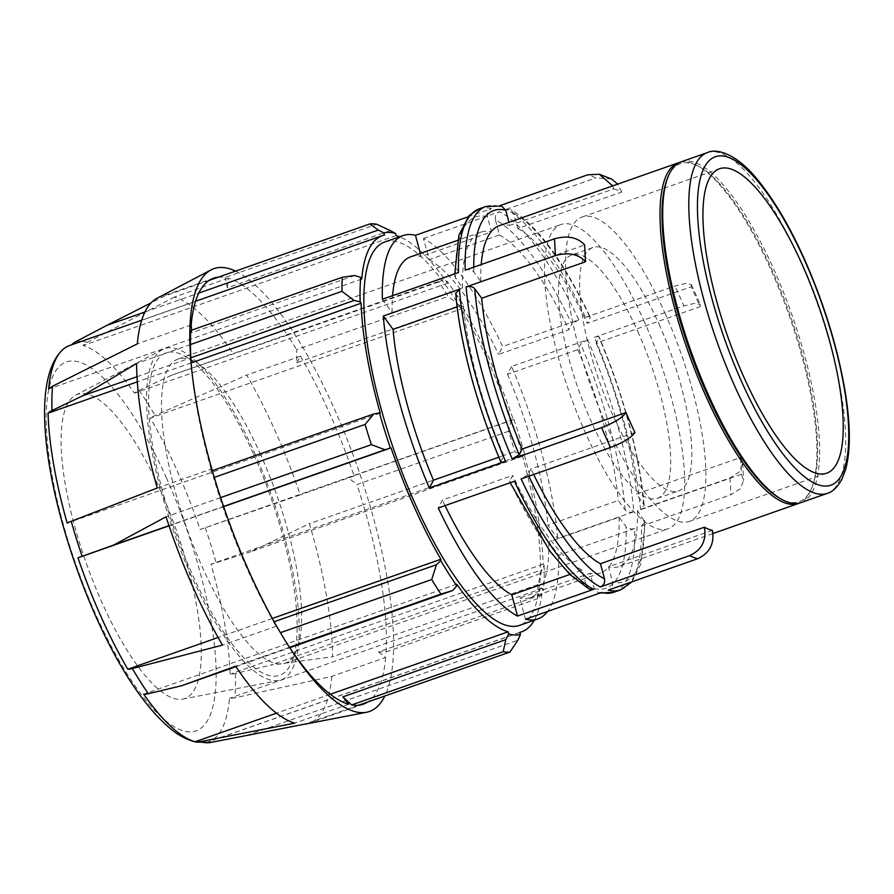 <?xml version="1.0" encoding="UTF-8"?>
<svg xmlns="http://www.w3.org/2000/svg" width="894" height="894" viewBox="0 0 894 894"><rect width="100%" height="100%" fill="white"/><g stroke="black" fill="none" stroke-linecap="round" stroke-linejoin="round"><path stroke-width="0.67" stroke-dasharray="4.47 3.35" d="M612.692 185.874L613.731 188.902L509.803 225.4L508.977 222.304M640.506 509.379L729.906 477.977L739.573 471.741L742.657 463.114L740.467 457.504L636.55 494.002L644.149 505.132L640.506 509.379A203.195 60.356 70.6 0 0 594.421 337.351C597.874 336.245 599.416 336.312 599.058 337.563L596.142 343.195L700.069 306.698A180.622 53.651 70.6 0 0 695.677 296.618A180.622 53.651 70.6 0 0 691.163 286.773L587.235 323.282L590.152 317.638C590.509 316.398 588.967 316.331 585.503 317.426A203.195 60.356 70.6 0 0 506.295 209.352L510.809 209.643L513.737 213.375L517.794 228.54L621.721 192.031A180.622 53.651 70.6 0 0 613.731 188.902M621.721 192.031L617.72 184.108M611.518 179.001L595.695 177.951A203.195 60.356 70.6 0 0 587.704 174.822M501.635 206.067L498.316 206.212L499.891 205.665M634.941 432.472L531.014 468.97L528.097 474.602L521.113 478.905M712.362 530.343L608.434 566.852L612.491 582.005C613.139 585.805 611.742 588.509 608.311 590.118M620.648 589.872A203.195 60.356 70.6 0 0 641.423 526.153L645.077 522.096L637.467 510.787L741.394 474.278A180.622 53.651 70.6 0 0 740.467 457.504M741.394 474.278L743.618 480.547L740.221 488.828L730.823 494.762A203.195 60.356 70.6 0 0 729.906 477.977M495.399 219.812C494.751 216.024 496.148 213.32 499.578 211.71A203.195 60.356 -109.4 0 1 578.787 319.795L502.674 346.526A203.195 60.356 -109.4 0 0 423.465 238.452L429.154 259.673L499.455 234.977L495.399 219.812A196.747 58.434 70.6 0 1 571.814 324.086L568.897 329.718L498.584 354.415L502.674 346.526M423.465 238.452L499.578 211.71M506.295 209.352L595.695 177.951M467.908 216.896L491.599 208.581C488.169 210.179 486.772 212.884 487.409 216.683L491.465 231.837L421.163 256.533L420.336 253.438M382.364 299.267L392.131 312.598L462.433 287.902L454.822 276.592L458.477 272.536M465.193 270.178C468.892 269.161 471.753 269.753 473.798 271.944L480.771 281.465L584.698 244.967M455.75 293.556L463.36 304.686L457.136 306.865M498.863 457.214L503.758 455.493L500.763 461.717M514.396 481.263C510.943 482.358 509.39 482.291 509.748 481.05L512.675 475.407L442.362 500.104L438.283 507.993M510.195 482.738L509.748 481.05A196.747 58.434 70.6 0 0 586.173 585.313L589.09 589.045M569.824 574.473L582.106 570.148L586.173 585.313M601.595 592.476L598.276 592.633L594.152 588.453L590.096 573.289L519.794 597.985L525.482 619.207M634.706 528.522L558.594 555.252L548.827 541.92L619.129 517.224L626.113 526.745C628.147 528.935 631.019 529.527 634.706 528.522A203.195 60.356 -109.4 0 1 613.932 592.241M641.423 526.153L730.823 494.762M633.79 511.737C630.091 512.743 627.219 512.161 625.185 509.971L618.201 500.45L547.899 525.136L557.677 538.467L633.79 511.737A203.195 60.356 -109.4 0 0 587.693 339.709L511.58 366.439A203.195 60.356 -109.4 0 1 557.677 538.467M480.771 281.465A180.622 53.651 -109.4 0 1 481.218 264.546M499.265 225.713A180.622 53.651 -109.4 0 1 509.803 225.4M533.662 474.49A180.622 53.651 -109.4 0 1 531.014 468.97M637.467 510.787A180.622 53.651 -109.4 0 1 618.972 566.539A180.622 53.651 -109.4 0 1 608.434 566.852M596.142 343.195A180.622 53.651 -109.4 0 1 636.55 494.002M679.976 162.306A180.622 53.651 -109.4 0 1 697.342 165.636A180.622 53.651 -109.4 0 1 771.109 270.122A180.622 53.651 -109.4 0 1 811.115 489.554A180.622 53.651 -109.4 0 1 799.638 503.02M517.794 228.54A180.622 53.651 -109.4 0 1 587.235 323.282M644.149 505.132C640.238 456.901 623.029 392.757 599.136 336.971L599.058 337.563A196.747 58.434 -109.4 0 1 643.524 503.523M585.503 317.426L674.903 286.035L686.089 283.342L691.42 284.672L691.163 286.773M384.8 241.983A203.195 60.356 -109.4 0 1 488.85 362.808A203.195 60.356 -109.4 0 1 519.47 625.409M594.421 337.351L683.809 305.949A203.195 60.356 70.6 0 0 679.418 295.88A203.195 60.356 70.6 0 0 674.903 286.035M558.594 555.252A203.195 60.356 -109.4 0 1 547.586 611.44M511.58 366.439L507.501 374.329L577.803 349.632L580.72 344L587.693 339.709M577.803 349.632A180.622 53.651 -109.4 0 1 618.201 500.45M619.129 517.224A180.622 53.651 -109.4 0 1 600.634 572.976A180.622 53.651 -109.4 0 1 590.096 573.289M582.106 570.148A180.622 53.651 -109.4 0 1 512.675 475.407M503.758 455.493A180.622 53.651 -109.4 0 1 463.36 304.686M462.433 287.902A180.622 53.651 -109.4 0 1 480.927 232.149A180.622 53.651 -109.4 0 1 491.465 231.837M507.501 374.329A180.622 53.651 -109.4 0 1 547.899 525.136M548.827 541.92A180.622 53.651 -109.4 0 1 530.332 597.673A180.622 53.651 -109.4 0 1 519.794 597.985M445.011 505.624A180.622 53.651 -109.4 0 1 442.362 500.104M392.131 312.598A180.622 53.651 -109.4 0 1 392.578 295.679M410.625 256.846A180.622 53.651 -109.4 0 1 421.163 256.533M700.069 306.698L700.348 304.642L695.063 303.245L683.809 305.949M513.737 213.375A196.747 58.434 -109.4 0 1 590.152 317.638L590.219 317.046C563.533 260.724 537.059 224.93 510.809 209.643M681.273 161.792A180.622 53.651 -109.4 0 1 773.757 269.195A180.622 53.651 -109.4 0 1 800.979 502.607M578.787 319.795L571.814 324.086M358.438 705.265L304.586 724.185M261.685 732.588L246.465 735.527L517.861 640.205M289.466 647.29L235.603 666.198M235.915 666.667L289.768 647.748M289.041 646.653A225.769 67.061 -109.4 0 1 287.455 644.25A225.769 67.061 -109.4 0 1 280.213 632.751L280.414 632.673M274.134 621.743L273.508 621.956L280.213 632.751M220.617 497.612L166.027 516.788M168.977 525.627L223.578 506.451M273.508 621.956L276.313 626.202A225.769 67.061 -109.4 0 1 247.638 569.959A225.769 67.061 -109.4 0 1 219.879 497.869A225.769 67.061 -109.4 0 1 213.577 477.642L214.292 477.385M212.314 470.646L210.917 471.138L213.577 477.642M190.444 344.548L136.592 363.467M137.005 376.709L190.858 357.79M354.728 275.52L191.797 332.747L190.78 330.478M209.207 280.37L164.552 296.048L151.097 302.865M144.951 311.995L198.814 293.076M218.404 277.129A225.769 67.061 -109.4 0 1 225.187 277.464L376.698 224.249M390.287 230.618L227.355 287.846L225.187 277.464M459.695 305.524L448.14 296.439A225.769 67.061 70.6 0 0 438.898 281.901L443.312 279.777L447.481 281.588A212.224 63.038 -109.4 0 1 463.517 306.798L459.695 305.524L296.763 362.752L296.629 349.655L448.14 296.439M534.299 620.201A209.967 62.368 70.6 0 0 542.557 588.319L543.53 589.984L541.406 594.734L537.573 598.712A225.769 67.061 70.6 0 0 537.909 584.631L542.01 569.802L544.122 565.567L543.15 564.17A209.967 62.368 70.6 0 0 524.04 454.253L524.812 454.476L522.297 456.342L514.776 451.548A225.769 67.061 70.6 0 0 508.474 431.31L511.133 420.504L513.223 419.532A209.967 62.368 70.6 0 0 463.405 308.139L463.517 306.798M463.405 308.139L150.337 418.101A209.967 62.368 -109.4 0 1 200.167 529.494L300.25 494.885A225.769 67.061 70.6 0 0 275.352 431.355A225.769 67.061 70.6 0 0 246.677 375.111L155.042 415.498A16.126 8.415 -30.3 0 0 150.337 418.101M296.763 362.752L300.529 356.192L246.677 375.111M544.122 565.567A212.224 63.038 -109.4 0 1 543.53 589.984M513.882 419.387A212.224 63.038 -109.4 0 1 524.812 454.476M447.481 281.588L447.525 283.197A209.967 62.368 70.6 0 0 399.629 236.776M508.474 431.31L356.963 484.526A225.769 67.061 -109.4 0 1 363.266 504.764L514.776 451.548M300.529 356.192A225.769 67.061 -109.4 0 1 354.113 475.977L348.191 477.731L356.963 484.526M348.191 477.731L511.133 420.504M522.297 456.342L250.901 551.665L309.413 523.683A225.769 67.061 -109.4 0 1 332.546 656.766L270.614 665.125L542.01 569.802M537.909 584.631L386.398 637.847A225.769 67.061 -109.4 0 0 363.266 504.764L309.413 523.683M541.406 594.734L378.475 651.961L386.063 651.927A225.769 67.061 -109.4 0 0 386.398 637.847L332.546 656.766M386.063 651.927L537.573 598.712M260.735 454.901A161.266 47.896 70.6 0 0 194.87 361.612A161.266 47.896 70.6 0 0 178.163 358.997A161.266 47.896 70.6 0 0 202.469 567.411A161.266 47.896 70.6 0 0 285.041 663.303A161.266 47.896 70.6 0 0 296.45 650.821A161.266 47.896 70.6 0 0 260.735 454.901M253.773 454.577A170.944 50.768 -109.4 0 1 291.623 662.264A170.944 50.768 -109.4 0 1 174.989 531.036A170.944 50.768 -109.4 0 1 183.952 355.7A170.944 50.768 -109.4 0 1 253.773 454.577M254.6 452.967A175.57 52.143 -109.4 0 1 278.861 680.468A175.57 52.143 -109.4 0 1 191.171 575.468A175.57 52.143 -109.4 0 1 162.619 349.476A175.57 52.143 -109.4 0 1 254.6 452.967M643.725 320.387A161.266 47.896 -109.4 0 1 668.03 528.79A161.266 47.896 -109.4 0 1 585.458 432.897A161.266 47.896 -109.4 0 1 561.153 224.483A161.266 47.896 -109.4 0 1 643.725 320.387M438.898 281.901L287.376 335.116A225.769 67.061 -109.4 0 1 296.629 349.655M227.355 287.846L228.227 278.168A225.769 67.061 -109.4 0 1 287.376 335.116L171.916 375.1L443.312 279.777M354.113 475.977L300.25 494.885M513.223 419.532L200.167 529.494M228.227 278.168L174.375 297.087A225.769 67.061 -109.4 0 1 233.524 354.035M174.375 297.087L87.288 342.38A16.126 15.064 -74 0 0 83.097 345.542A209.967 62.368 -109.4 0 1 134.458 393.159A16.126 10.527 145.1 0 1 139.051 390.365L171.916 375.1M157.053 298.272A225.769 67.061 -109.4 0 1 159.747 297.099A225.769 67.061 -109.4 0 1 164.552 296.048M378.475 651.961L385.649 657.459L331.797 676.378L234.82 697.856A16.126 12.896 5.1 0 1 229.501 698.27A209.967 62.368 -109.4 0 1 221.924 728.878A209.967 62.368 -109.4 0 1 208.648 741.752A209.967 62.368 -109.4 0 1 206.682 742.333A16.126 15.388 -103.1 0 0 211.833 742.244L246.465 735.527M331.797 676.378A225.769 67.061 -109.4 0 1 309.38 723.134A225.769 67.061 -109.4 0 1 306.541 723.894M524.04 454.253L210.973 564.203A209.967 62.368 -109.4 0 1 230.082 674.121A16.126 11.242 178.2 0 0 235.401 673.517L270.614 665.125M250.901 551.665L216.158 562.739A16.126 3.174 -15.8 0 1 210.973 564.203M235.569 271.106A234.675 69.71 -109.4 0 1 334.054 408.189A234.675 69.71 -109.4 0 1 384.811 696.001M69.497 345.553A209.967 62.368 -109.4 0 1 71.464 344.983A16.126 15.388 76.9 0 1 71.621 344.805M456.756 584.195L143.688 694.157M330.288 694.269L276.436 713.188M348.615 704.226L294.752 723.145M519.749 632.371L206.682 742.333M542.557 588.319L229.501 698.27M543.15 564.17L230.082 674.121M160.317 490.169A161.266 47.896 -109.4 0 1 182.6 699.119A161.266 47.896 -109.4 0 1 102.05 602.679A161.266 47.896 -109.4 0 1 75.822 395.114A161.266 47.896 -109.4 0 1 160.317 490.169M429.154 259.673A180.622 53.651 -109.4 0 1 498.584 354.415M499.455 234.977A180.622 53.651 -109.4 0 1 568.897 329.718M396.165 235.58L83.097 345.542M447.525 283.197L134.458 393.159M361.712 279.073L48.645 389.035M191.193 324.935L137.33 343.855M191.797 332.747L191.595 330.188M384.532 235.021L71.464 344.983M380.241 413.151L67.173 523.102M210.917 471.138L211.107 469.104L157.255 488.012M191.171 362.919L137.318 381.839M211.107 469.104A225.769 67.061 -109.4 0 1 191.964 372.373A225.769 67.061 -109.4 0 1 191.696 369.501M272.312 618.458L218.091 637.5M276.313 626.202L222.461 645.122M223.645 506.652L169.044 525.828M385.649 657.459A225.769 67.061 -109.4 0 1 367.635 702.036M637.903 331.629A129.015 38.319 -109.4 0 1 657.347 498.36A129.015 38.319 -109.4 0 1 591.292 421.644A129.015 38.319 -109.4 0 1 571.847 254.924A129.015 38.319 -109.4 0 1 637.903 331.629M659.034 324.209A129.015 38.319 -109.4 0 1 678.479 490.94A129.015 38.319 -109.4 0 1 612.424 414.224A129.015 38.319 -109.4 0 1 592.979 247.493A129.015 38.319 -109.4 0 1 659.034 324.209M664.879 312.922A161.367 47.93 -109.4 0 1 689.196 521.47A161.367 47.93 -109.4 0 1 606.579 425.51A161.367 47.93 -109.4 0 1 582.251 216.963A161.367 47.93 -109.4 0 1 664.879 312.922M667.762 177.504A179.146 53.215 -109.4 0 1 698.996 166.541A179.146 53.215 -109.4 0 1 772.17 270.167A179.146 53.215 -109.4 0 1 811.841 487.822A179.146 53.215 -109.4 0 1 780.607 498.796M644.451 520.308A196.747 58.434 -109.4 0 1 612.491 582.005M528.835 476.189A196.747 58.434 -109.4 0 1 528.097 474.602M473.798 271.944A196.747 58.434 -109.4 0 1 473.742 267.172M498.316 206.212A203.195 60.356 70.6 0 0 485.978 206.458M479.262 208.816A203.195 60.356 -109.4 0 1 491.599 208.581M625.185 509.971A196.747 58.434 70.6 0 0 580.72 344M594.152 588.453A196.747 58.434 70.6 0 0 626.113 526.745M456.376 295.165A196.747 58.434 70.6 0 0 500.841 461.125M487.409 216.683A196.747 58.434 70.6 0 0 455.459 278.38M827.129 493.421A180.622 53.651 70.6 0 0 838.55 482.347A180.622 53.651 70.6 0 0 799.906 260.009A180.622 53.651 70.6 0 0 707.422 152.606M75.554 341.821A211.599 62.848 -109.4 0 1 87.288 342.38M211.833 742.244A211.599 62.848 -109.4 0 1 211.152 742.389M235.401 673.517A211.599 62.848 -109.4 0 1 234.82 697.856M205.262 527.762A211.599 62.848 -109.4 0 1 216.158 562.739M139.051 390.365A211.599 62.848 -109.4 0 1 155.042 415.498M166.53 478.178A195.63 58.11 70.6 0 0 53.998 373.86A195.63 58.11 70.6 0 0 95.848 614.67A195.63 58.11 70.6 0 0 208.38 718.988A195.63 58.11 70.6 0 0 166.53 478.178M742.657 463.114L743.618 480.547M712.976 533.517L618.972 566.539M632.002 581.793L640.897 563.846L645.077 522.096M598.276 592.633L600.008 593.024M454.822 276.604L454.778 273.832M600.634 572.976L530.332 597.673M480.927 232.149L457.627 240.341M691.42 284.672L700.348 304.642M194.87 361.612L183.952 355.7M296.45 650.821L291.623 662.264M178.163 358.997L561.153 224.483M285.041 663.303L668.03 528.79M519.783 632.483L208.648 741.752M195.585 301.267L141.733 320.186M213.61 278.19L159.747 297.099M363.232 704.215L309.38 723.134M657.347 498.36L678.479 490.94M592.979 247.493L571.847 254.924M689.196 521.47L826.559 473.228M719.614 168.72L582.251 216.963M698.996 166.541L697.342 165.636M811.841 487.822L811.115 489.554M287.455 644.25L290.662 649.145M191.405 366.54L191.964 372.373M182.6 699.119L278.861 680.468M162.619 349.476L75.822 395.114"/><path stroke-width="1.34" d="M499.891 205.665L587.704 174.822L599.293 174.241L612.692 185.874M617.72 184.108L611.518 179.001L599.293 174.241M508.977 222.304L505.747 210.235L501.635 206.067L485.978 206.458A203.195 60.356 70.6 0 0 465.193 270.178L554.593 238.776A203.195 60.356 70.6 0 0 555.509 255.55C568.461 252.007 578.496 254.075 585.626 261.741L481.698 298.238L474.714 288.717C472.68 286.527 469.808 285.946 466.12 286.952L555.509 255.55M554.593 238.776C567.534 235.234 577.569 237.29 584.698 244.967A180.622 53.651 70.6 0 0 585.626 261.741M610.513 447.503C623.118 442.686 631.265 437.68 634.941 432.472A180.622 53.651 70.6 0 1 626.024 412.547C622.347 417.766 614.212 422.773 601.606 427.589A203.195 60.356 70.6 0 0 610.513 447.503L521.113 478.905A203.195 60.356 70.6 0 0 600.321 586.978C603.752 585.369 605.149 582.664 604.512 578.876L600.444 563.712L704.371 527.214A180.622 53.651 70.6 0 0 712.362 530.343C714.619 543.653 709.724 553.107 697.711 558.716L608.311 590.118A203.195 60.356 70.6 0 0 620.648 589.872L632.002 581.793M704.371 527.214C706.629 540.512 701.745 549.966 689.721 555.576A203.195 60.356 70.6 0 0 697.711 558.716M420.336 253.438L415.475 235.312L467.908 216.896M415.475 235.312A203.195 60.356 -109.4 0 0 403.149 235.547A203.195 60.356 -109.4 0 0 382.364 299.267L458.477 272.536A203.195 60.356 -109.4 0 1 479.262 208.816L485.978 206.458M457.136 306.865L393.058 329.372L383.28 316.04L459.393 289.31L455.75 293.556C459.661 341.787 476.871 405.932 500.763 461.717M500.841 461.125C500.484 462.377 502.026 462.444 505.49 461.338A203.195 60.356 -109.4 0 1 459.393 289.31M505.49 461.338L429.377 488.079L433.456 480.19L498.863 457.214M466.12 286.952A203.195 60.356 70.6 0 0 512.206 458.98L519.179 454.688L522.107 449.056L626.024 412.547M512.206 458.98L601.606 427.589M569.824 574.473L511.804 594.845L517.492 616.067A203.195 60.356 -109.4 0 1 438.283 507.993L514.396 481.263A203.195 60.356 -109.4 0 0 593.605 589.336L589.09 589.045L569.858 574.507L549.866 551.151L510.195 482.738M517.492 616.067L593.605 589.336M600.321 586.978L689.721 555.576M547.586 611.44A203.195 60.356 -109.4 0 1 537.808 618.972A203.195 60.356 -109.4 0 1 525.482 619.207L601.595 592.476A203.195 60.356 -109.4 0 0 613.932 592.241L620.648 589.872M481.218 264.546A180.622 53.651 -109.4 0 1 499.265 225.713L678.635 162.719A180.622 53.651 -109.4 0 1 679.976 162.306M522.107 449.056A180.622 53.651 -109.4 0 1 481.698 298.238M600.444 563.712A180.622 53.651 -109.4 0 1 533.662 474.49M799.638 503.02A180.622 53.651 -109.4 0 1 798.331 503.534A180.622 53.651 -109.4 0 1 687.866 350.906A180.622 53.651 -109.4 0 1 678.635 162.719M537.808 618.972L519.47 625.409A203.195 60.356 -109.4 0 1 395.193 453.694A203.195 60.356 -109.4 0 1 384.8 241.983L403.149 235.547M429.377 488.079A203.195 60.356 -109.4 0 1 383.28 316.04M511.804 594.845A180.622 53.651 -109.4 0 1 445.011 505.624M433.456 480.19A180.622 53.651 -109.4 0 1 393.058 329.372M392.578 295.679A180.622 53.651 -109.4 0 1 410.625 256.846L457.627 240.341M802.242 264.68A161.367 47.93 -109.4 0 1 826.559 473.228A161.367 47.93 -109.4 0 1 743.931 377.268A161.367 47.93 -109.4 0 1 719.614 168.72A161.367 47.93 -109.4 0 1 802.242 264.68M827.129 493.421L800.979 502.607A180.622 53.651 -109.4 0 1 782.261 499.69A180.622 53.651 -109.4 0 1 690.514 349.979A180.622 53.651 -109.4 0 1 668.5 175.772A180.622 53.651 -109.4 0 1 681.273 161.792L707.422 152.606A180.622 53.651 70.6 0 0 716.664 340.793A180.622 53.651 70.6 0 0 827.129 493.421C832.135 492.214 837.007 487.61 841.735 479.62L845.612 469.585C850.786 450.263 850.529 423.644 844.852 389.762C837.253 346.235 823.653 302.429 804.052 258.332C789.436 226.048 774.148 200.111 758.19 180.51C735.751 152.36 715.714 148.37 707.422 152.606M505.848 639.635L503.166 651.726A225.769 67.061 70.6 0 0 509.949 652.05L517.861 640.205L520.476 634.505A212.224 63.038 -109.4 0 1 508.72 633.947L505.848 639.635L342.916 696.862L351.655 704.941L503.166 651.726M509.949 652.05L358.438 705.265A225.769 67.061 -109.4 0 1 351.655 704.941M384.811 696.001A234.675 69.71 -109.4 0 1 366.484 712.272L306.541 723.894A225.769 67.061 -109.4 0 1 304.586 724.185L211.152 742.389A211.599 62.848 -109.4 0 1 200.111 741.685A16.126 15.064 106 0 1 195.048 741.774A209.967 62.368 -109.4 0 1 143.688 694.157A16.126 10.527 -34.9 0 0 148.348 693.699L181.437 685.799L235.915 666.667M436.451 564.729L431.724 579.535A225.769 67.061 70.6 0 0 440.977 594.074L452.833 590.476L456.8 585.816A212.224 63.038 -109.4 0 1 440.753 560.605L436.451 564.729L274.134 621.743M440.977 594.074L289.466 647.29A225.769 67.061 -109.4 0 1 289.041 646.653M200.111 741.685L294.752 723.145A225.769 67.061 -109.4 0 1 235.603 666.198L181.437 685.799M289.768 647.748L452.833 590.476M280.414 632.673L431.724 579.535M373.848 413.911L365.087 424.426A225.769 67.061 70.6 0 0 371.39 444.653L385.012 449.749L390.387 448.017A212.224 63.038 -109.4 0 1 379.458 412.927L373.848 413.911L212.314 470.646M371.39 444.653L220.617 497.612M148.348 693.699A211.599 62.848 -109.4 0 1 132.346 668.556L222.461 645.122A225.769 67.061 -109.4 0 1 166.027 516.788L113.616 545.072L168.977 525.627M223.578 506.451L385.012 449.749M214.292 477.385L365.087 424.426M354.728 275.52L342.301 277.263A225.769 67.061 70.6 0 0 341.955 291.332L354.125 300.451L360.159 301.826A212.224 63.038 -109.4 0 1 360.74 277.419L354.728 275.52M341.955 291.332L190.444 344.548A225.769 67.061 -109.4 0 1 190.78 330.478L342.301 277.263M132.346 668.556A16.126 8.415 149.7 0 1 127.808 669.215A209.967 62.368 -109.4 0 1 77.979 557.811L82.136 556.303A211.599 62.848 -109.4 0 1 71.229 521.314L157.255 488.012A225.769 67.061 -109.4 0 1 136.592 363.467L82.729 395.774L137.005 376.709M190.858 357.79L354.125 300.451M390.287 230.618L376.698 224.249A225.769 67.061 70.6 0 0 369.915 223.925L378.274 230.049L383.794 232.887A212.224 63.038 -109.4 0 1 395.561 233.457L390.287 230.618M369.915 223.925L209.207 280.37M151.097 302.865L106.878 325.36L144.951 311.995M198.814 293.076L378.274 230.049M520.476 634.505L519.749 632.371A209.967 62.368 70.6 0 0 521.716 631.801A209.967 62.368 70.6 0 0 534.299 620.201M399.629 236.776A209.967 62.368 70.6 0 0 396.165 235.58L395.561 233.457M383.794 232.887L384.532 235.021A209.967 62.368 70.6 0 0 382.565 235.591A209.967 62.368 70.6 0 0 361.712 279.073L360.74 277.419M360.159 301.826L361.131 303.234A209.967 62.368 70.6 0 0 380.241 413.151L379.458 412.927M390.387 448.017L391.047 447.86A209.967 62.368 70.6 0 0 440.876 559.253L440.753 560.605M456.8 585.816L456.756 584.195A209.967 62.368 70.6 0 0 508.116 631.812L508.72 633.947M71.621 344.805A16.126 15.388 76.9 0 1 75.554 341.821L106.878 325.36M71.229 521.314A16.126 3.174 164.2 0 0 67.173 523.102A209.967 62.368 -109.4 0 1 48.064 413.184A16.126 11.242 -1.8 0 1 51.986 410.547A211.599 62.848 -109.4 0 1 52.567 386.208L137.33 343.855A225.769 67.061 -109.4 0 1 157.053 298.272L211.096 269.865A234.675 69.71 -109.4 0 1 235.569 271.106M51.986 410.547L82.729 395.774M82.136 556.303L113.616 545.072M366.484 712.272A234.675 69.71 -109.4 0 1 290.662 649.145A234.675 69.71 -109.4 0 1 249.27 571.925A234.675 69.71 -109.4 0 1 191.405 366.54A234.675 69.71 -109.4 0 1 211.096 269.865M52.567 386.208A16.126 12.896 -174.9 0 0 48.645 389.035A209.967 62.368 -109.4 0 1 60.982 351.409A209.967 62.368 -109.4 0 1 69.497 345.553L141.733 320.186M508.116 631.812L330.288 694.269M276.436 713.188L195.048 741.774M342.916 696.862L348.615 704.226A225.769 67.061 -109.4 0 1 289.466 647.29M191.595 330.188L191.193 324.935A225.769 67.061 -109.4 0 1 213.61 278.19A225.769 67.061 -109.4 0 1 218.404 277.129M361.131 303.234L191.171 362.919M137.318 381.839L48.064 413.184M191.696 369.501A225.769 67.061 -109.4 0 1 190.444 344.548M440.876 559.253L272.312 618.458M218.091 637.5L127.808 669.215M391.047 447.86L223.645 506.652M169.044 525.828L77.979 557.811M367.635 702.036A225.769 67.061 -109.4 0 1 363.232 704.215A225.769 67.061 -109.4 0 1 358.438 705.265M782.261 499.69L780.607 498.796A179.146 53.215 -109.4 0 1 689.598 350.303A179.146 53.215 -109.4 0 1 667.762 177.504L668.5 175.772M604.512 578.876A196.747 58.434 -109.4 0 1 528.835 476.189M519.179 454.688A196.747 58.434 -109.4 0 1 474.714 288.717M473.742 267.172A196.747 58.434 -109.4 0 1 505.747 210.235M841.813 474.613A174.162 51.729 -109.4 0 1 741.629 381.738A174.162 51.729 -109.4 0 1 704.36 167.334A174.162 51.729 -109.4 0 1 804.555 260.21A174.162 51.729 -109.4 0 1 841.813 474.613M798.331 503.534L712.976 533.517M600.008 593.024L613.932 592.241M454.778 273.832L458.901 235.223L469.059 215.599L479.262 208.816M211.152 742.389L196.121 742.087C187.55 740.02 179.381 735.874 171.637 729.66C145.89 708.45 121.215 672.042 97.591 620.425C50.556 515.793 26.228 388.689 60.982 351.409M521.716 631.801L519.783 632.483M382.565 235.591L195.585 301.267"/></g></svg>

